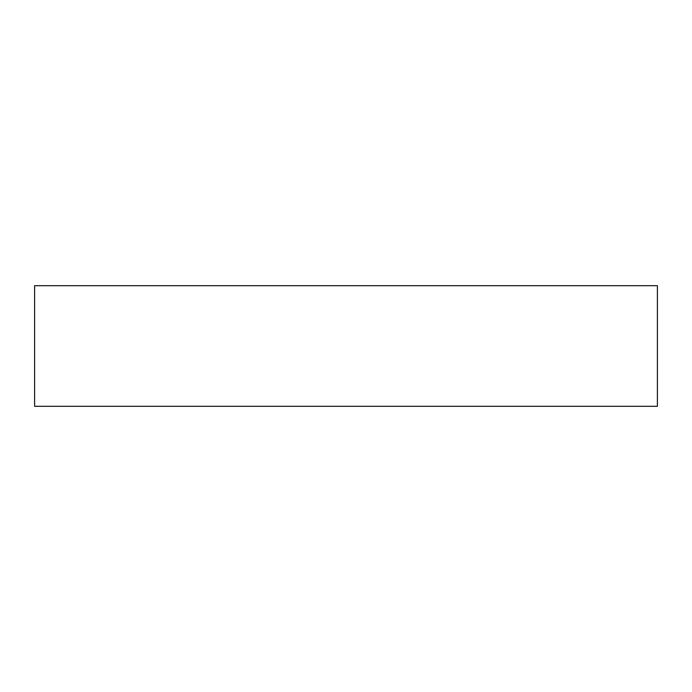 <?xml version="1.0" encoding="UTF-8"?>
<svg xmlns="http://www.w3.org/2000/svg" width="692" height="692" viewBox="0 0 692 692"><rect width="100%" height="100%" fill="white"/><g stroke="black" fill="none" stroke-linecap="round" stroke-linejoin="round"><path stroke-width="1.04" d="M657.4 285.692L34.6 285.692L34.6 406.308L657.4 406.308L657.4 285.692"/></g></svg>
